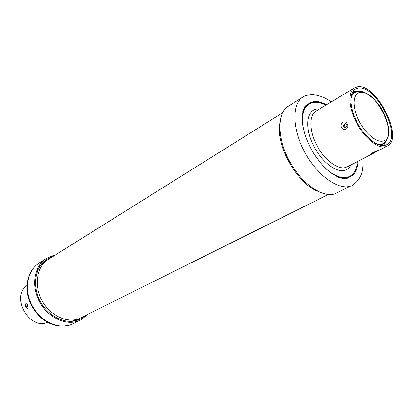 <?xml version="1.0" encoding="UTF-8"?>
<svg xmlns="http://www.w3.org/2000/svg" width="413" height="413" viewBox="0 0 413 413"><rect width="100%" height="100%" fill="white"/><g stroke="black" fill="none" stroke-linecap="round" stroke-linejoin="round"><path stroke-width="0.62" d="M87.866 314.422L80.721 319.972L78.584 320.901C65.502 325.976 47.418 317.246 39.194 301.16C30.836 285.135 34.387 265.802 46.282 258.533L52.177 255.905L54.743 255.332M52.25 256.891L46.86 259.333C35.286 266.39 31.822 285.176 39.932 300.752C47.908 316.394 65.481 324.902 78.212 319.982L80.339 319.058L85.233 315.733M26.933 285.579C10.583 296.735 29.22 330.328 47.376 322.424L47.547 322.362M27.841 305.346C28.342 308.759 27.542 309.213 25.441 306.709C25.183 303.214 25.983 302.76 27.841 305.346L28.007 306.849M27.919 306.869L26.953 306.064L27.206 304.572L27.676 305.46M334.829 193.847L350.389 186.129C337.958 190.331 316.771 175.014 304.458 151.695C292.017 128.433 291.836 103.653 302.92 97.05L288.243 106.286C277.015 112.986 276.886 137.508 289.09 160.352C301.16 183.258 322.254 198.147 334.829 193.847M372.025 153.76C369.49 154.194 375.608 151.029 377.916 150.704C378.664 150.492 378.525 150.642 377.497 151.143L372.025 153.76L372.851 152.676M385.597 146.708C377.859 148.861 364.498 138.133 356.512 122.852C348.443 107.607 347.772 91.712 354.56 87.819L357.586 86.787C376.434 83.018 404.358 138.572 387.218 146.094L385.597 146.708M341.505 127.39C339.476 122.842 345.485 119.481 347.348 124.076C349.63 128.624 343.57 131.912 341.505 127.39L343.843 126.399L343.709 125.216C344.06 123.931 344.814 123.456 345.97 123.792L346.626 124.566M384.973 145.371L386.553 144.772C402.923 137.581 376.191 84.443 358.2 88.103L355.34 89.084C348.846 92.801 349.486 107.979 357.183 122.537C364.803 137.131 377.559 147.4 384.973 145.371M347.348 124.076L346.698 124.726C347.276 126.306 346.729 127.194 345.056 127.395L345.986 127.328L344.638 127.235L343.843 126.399M352 93.152L356.001 91.8M355.8 91.877L351.943 93.286M382.954 141.045L382.949 141.045C376.181 142.867 364.349 132.588 358.159 119.145C351.866 105.723 353.022 93.188 360.182 92.352L360.188 92.352C376.362 88.976 399.454 137.973 382.954 141.045M79.962 318.32L76.715 319.848C73.344 321.092 69.74 321.505 65.91 321.087M37.604 270.582C39.627 266.318 42.487 263.019 46.184 260.686L47.294 260.04M282.492 112.842L48.362 259.328C37.036 266.215 33.649 284.593 41.579 299.833C49.374 315.145 66.55 323.498 79.007 318.702L328.268 194.508M317.948 191.358C297.143 183.837 275.357 144.963 279.797 123.291M46.282 258.533L39.132 263.029C27.268 270.288 23.665 289.441 31.915 305.264C40.025 321.149 57.98 329.719 71.021 324.649L80.721 319.972M43.499 261.919L45.079 261.377M77.665 319.512L76.374 320.576M25.441 306.709L26.953 306.064M27.929 306.637L27.124 305.326L27.31 304.768M27.124 305.326L26.845 305.315L26.995 306.054L27.377 306.647L27.568 306.446M326.471 104.763C321.804 102.176 317.53 101.144 313.648 101.655L310.246 102.672L307.349 104.67C303.596 108.33 301.934 114.236 302.352 122.387M330.488 172.588C337.225 177.203 343.131 178.865 348.211 177.575L348.469 177.497C354.442 175.453 357.653 170.022 358.112 161.209M302.708 125.201C301.604 111.675 305.243 104.076 313.612 102.393C317.298 101.897 321.35 102.827 325.78 105.181M357.39 161.586C356.817 169.965 353.657 175.133 347.901 177.079C342.305 178.597 335.759 176.511 328.278 170.812M319.543 108.944L316.657 109.022C306.952 110.328 304.624 126.435 312.45 143.461C320.142 160.523 335.65 173.104 344.788 170.301C347.498 169.511 349.543 167.724 350.931 164.937M317.514 110.168L316.017 111.071C308.95 115.15 309.069 130.653 316.75 145.237C324.344 159.857 337.586 169.857 345.588 167.497L348.825 166.031M377.916 150.704L377.322 150.869M305.728 106.652L302.848 111.495M340.038 177.848L345.676 177.92M346.848 126.094L346.208 126.93L345.227 127.065L344.127 125.242C344.442 124.101 345.113 123.724 346.135 124.101L346.605 124.525M344.127 125.242L343.709 125.216L343.879 126.393L344.638 127.235L344.907 126.936M354.524 91.18L356.001 91.273M385.03 143.063L383.403 145.603M384.58 142.784L381.338 145.495M381.194 145.474L384.405 142.919M354.297 92.688L351.298 95.3M379.139 144.968L382.934 143.781M359.289 91.381L359.868 91.443M386.904 139.677L383.558 143.45L382.056 144.018C379.893 144.54 377.394 144.132 374.56 142.784M350.771 100.349C351.21 96.42 352.583 93.746 354.901 92.326L359.356 91.418C362.444 89.714 378.566 99.378 384.431 114.344C388.21 122.95 389.469 130.281 388.205 136.336C387.379 139.439 385.83 141.809 383.558 143.45L382.154 144.183M39.132 263.029C27.031 270.639 23.51 288.971 30.794 304.247C38.502 319.239 53.169 329.863 70.871 324.711M73.153 323.725L70.953 324.68M302.92 97.05C305.099 95.609 308.041 94.856 311.748 94.783C312.899 94.654 315.088 94.923 318.325 95.604C322.605 96.683 326.926 98.769 331.283 101.861M302.362 122.475C301.929 114.566 303.596 108.634 307.349 104.67L305.403 105.965C304.489 106.621 303.452 109.636 302.28 115C301.82 126.517 305.388 138.964 312.987 152.34C316.859 158.427 321.226 163.935 326.089 168.86C331.67 173.522 336.249 176.49 339.822 177.776C344.174 178.777 346.719 178.896 347.462 178.122L348.211 177.575C342.867 178.705 336.936 177.027 330.421 172.536M352.397 185.323C362.526 177.864 363.11 170.868 363.099 158.618M354.56 87.819L316.017 111.071M387.218 146.094L375.716 152.067M375.706 152.072L347.276 166.837M376.971 150.972C373.528 152.289 371.912 153.063 372.118 153.306L372.572 152.774M357.4 91.443L352.934 91.407M385.613 141.778L383.31 145.608M353.543 93.137L354.901 92.326M78.831 318.929L74.758 320.963M46.184 260.686L42.327 263.102"/></g></svg>
